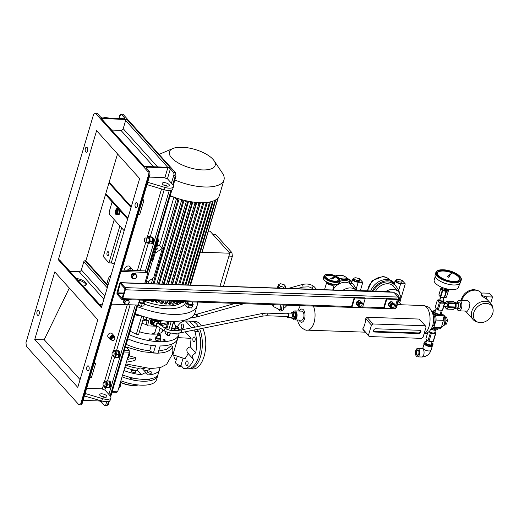 <?xml version="1.0" encoding="UTF-8"?>
<svg xmlns="http://www.w3.org/2000/svg" width="519" height="519" viewBox="0 0 519 519"><rect width="100%" height="100%" fill="white"/><g stroke="black" fill="none" stroke-linecap="round" stroke-linejoin="round"><path stroke-width="0.78" d="M441.721 314.683L441.481 315.487L438.523 315.617L435.545 314.741L433.307 313.249L433.858 310.505L433.547 312.451L437.478 314.54L441.721 314.683L442.026 312.743L440.897 311.88M440.891 311.913A4.029 1.609 -163.5 0 1 441.384 312.36A4.029 1.609 -163.5 0 1 439.612 314.157A4.029 1.609 -163.5 0 1 434.403 312.12A4.029 1.609 -163.5 0 1 435.558 310.336M435.571 310.31L433.858 310.505M437.245 315.338L437.478 314.54M433.307 313.249L433.547 312.451M438.477 315.61A4.029 1.609 -163.5 0 1 438.412 315.604A4.029 1.609 -163.5 0 1 435.623 314.78A4.029 1.609 -163.5 0 1 435.577 314.754M433.417 328.696L434.799 329.429L436.654 328.806M438.042 328.851L437.828 329.578L434.559 330.233L431.081 329.234M434.799 329.429L434.559 330.233M431.257 329.318A4.029 1.609 16.5 0 0 431.308 329.344A4.029 1.609 16.5 0 0 434.098 330.175A4.029 1.609 16.5 0 0 434.221 330.188M433.235 343.948L431.802 346.413L433.235 343.948L431.782 342.657A4.029 1.609 -163.5 0 1 431.549 344.856A4.029 1.609 -163.5 0 1 426.047 343.52A4.029 1.609 -163.5 0 1 426.008 341.158A4.029 1.609 -163.5 0 1 426.449 341.1M426.456 341.061L425.308 341.113L424.114 342.78L427.481 345.025L432.042 345.609M431.802 346.413L427.241 345.829L427.481 345.025M427.241 345.829L423.88 343.584L424.114 342.78M429.336 346.374A4.029 1.609 -163.5 0 1 429.304 346.374A4.029 1.609 -163.5 0 1 426.508 345.544A4.029 1.609 -163.5 0 1 426.443 345.511M416.867 355.028A2.731 1.369 92 0 1 416.413 351.324A2.731 1.369 92 0 1 418.295 350.221A2.731 1.369 92 0 1 418.444 350.422A2.731 1.369 92 0 1 418.295 354.886A2.731 1.369 92 0 1 416.867 355.028M418.522 350.539A2.472 1.233 -88 0 0 418.457 350.461A2.472 1.233 -88 0 0 417.899 350.169A2.472 1.233 -88 0 0 416.634 352.012A2.472 1.233 -88 0 0 417.172 354.808A2.472 1.233 -88 0 0 417.724 355.1A2.472 1.233 -88 0 0 418.372 354.775M424.497 344.194A4.243 1.693 16.5 0 0 430.141 346.536A4.243 1.693 16.5 0 0 431.354 346.445M418.69 348.898A4.243 2.121 92 0 1 419.605 353.705A4.243 2.121 92 0 1 417.438 356.864A4.243 2.121 92 0 1 416.478 356.358A4.243 2.121 92 0 1 415.563 351.551A4.243 2.121 92 0 1 417.73 348.385A4.243 2.121 92 0 1 418.69 348.898M432.093 346.134A4.243 1.693 16.5 0 0 432.392 345.745L431.088 350.156A4.243 1.693 16.5 0 1 428.83 350.967A4.243 1.693 16.5 0 1 423.348 348.826A4.243 1.693 16.5 0 1 422.953 347.743L424.114 343.825M443.401 325.698A5.171 2.582 -88 0 0 445.815 321.605A5.171 2.582 -88 0 0 444.66 316.006A5.171 2.582 -88 0 0 443.758 315.422M445.321 317.083L446.6 317.128A4.055 2.024 -88 0 0 446.541 317.057A4.055 2.024 -88 0 0 446.483 316.999L445.263 316.953M445.899 320.593L447.514 320.651A4.055 2.024 -88 0 0 447.514 320.379L445.899 320.32M446.6 317.128L447.514 320.379M447.514 320.651L446.515 324.005L445.166 323.96M445.101 324.103L446.398 324.148A4.055 2.024 -88 0 0 446.515 324.005M446.398 324.148L444.491 324.252M385.831 291.47A11.931 9.173 -41.9 0 1 392.948 289.407A11.931 9.173 -41.9 0 1 398.715 291.925L392.02 284.931A1.323 0.824 121.5 0 1 392.267 283.27L392.643 281.992L394.343 283.452L394.109 284.25C395.472 285.372 396.996 287.422 398.689 290.393A13.254 10.192 -41.9 0 1 399.442 292.872M400.564 282.031A2.913 1.161 16.5 0 0 402.108 281.473A2.913 1.161 16.5 0 0 400.94 280.065A2.913 1.161 16.5 0 0 398.067 279.261A2.913 1.161 16.5 0 0 396.522 279.819A2.913 1.161 16.5 0 0 397.69 281.233A2.913 1.161 16.5 0 0 400.564 282.031M396.522 279.819L396.172 280.987A2.913 1.161 16.5 0 0 397.346 282.401A2.913 1.161 16.5 0 0 400.214 283.199A2.913 1.161 16.5 0 0 401.764 282.641L402.108 281.473M370.741 290.951A14.577 11.21 -41.9 0 1 386.843 279.52A14.577 11.21 -41.9 0 1 393.889 282.596L394.421 283.179M372.376 291.01A14.577 11.21 -41.9 0 1 387.972 280.779A14.577 11.21 -41.9 0 1 392.643 281.992M396.484 279.949A3.977 1.583 16.5 0 0 395.16 280.682A3.977 1.583 16.5 0 0 396.756 282.608A3.977 1.583 16.5 0 0 400.668 283.705L405.261 283.861L401.862 280.085L400.915 280.052M405.261 283.861L400.83 298.808M398.034 291.172A1.323 0.824 154.3 0 1 398.689 290.393L400.668 283.705M375.6 291.12A11.931 9.173 138.1 0 1 387.849 283.737A11.931 9.173 138.1 0 1 392.02 284.931A1.323 1.304 -179.9 0 0 394.109 284.25A1.323 0.525 -163.5 0 0 393.979 283.938A1.323 0.525 -163.5 0 0 392.267 283.27A13.254 10.192 -41.9 0 0 387.628 281.947A13.254 10.192 -41.9 0 0 373.544 291.049M342.858 290.342A11.931 9.173 -41.9 0 1 350.487 287.941A11.931 9.173 -41.9 0 1 356.248 290.452L349.559 283.465A1.323 0.824 121.5 0 1 349.806 281.798L350.182 280.519L351.882 281.986L351.648 282.777C353.011 283.899 354.535 285.95 356.229 288.927A13.254 10.192 -41.9 0 1 356.793 290.465M358.104 280.565A2.913 1.161 16.5 0 0 359.654 280.007A2.913 1.161 16.5 0 0 358.48 278.593A2.913 1.161 16.5 0 0 355.612 277.795A2.913 1.161 16.5 0 0 354.062 278.353A2.913 1.161 16.5 0 0 355.23 279.76A2.913 1.161 16.5 0 0 358.104 280.565M354.062 278.353L353.711 279.514A2.913 1.161 16.5 0 0 354.886 280.928A2.913 1.161 16.5 0 0 357.753 281.733A2.913 1.161 16.5 0 0 359.304 281.175L359.654 280.007M339.51 278.774A14.577 11.21 -41.9 0 1 344.382 278.048A14.577 11.21 -41.9 0 1 351.428 281.123L351.96 281.713M340.081 280.228A14.577 11.21 -41.9 0 1 345.518 279.313A14.577 11.21 -41.9 0 1 350.182 280.519M354.023 278.482A3.977 1.583 16.5 0 0 352.699 279.216L351.882 281.986M352.699 279.216A3.977 1.583 16.5 0 0 354.295 281.142A3.977 1.583 16.5 0 0 358.207 282.232L362.8 282.394L359.401 278.612L358.454 278.58M362.8 282.394L360.368 290.595M355.573 289.699A1.323 0.824 154.3 0 1 356.229 288.927L358.207 282.232M332.951 289.998A11.931 9.173 138.1 0 1 345.388 282.271A11.931 9.173 138.1 0 1 349.559 283.465A1.323 1.304 -179.9 0 0 351.648 282.777A1.323 0.525 -163.5 0 0 351.519 282.472A1.323 0.525 -163.5 0 0 349.806 281.798A13.254 10.192 -41.9 0 0 345.167 280.474A13.254 10.192 -41.9 0 0 339.822 281.467M330.765 278.476L331.615 278.924L332.796 278.586L335.203 277.081L331.271 278.132L330.733 278.593L331.583 279.04L332.77 278.638M332.517 275.368A6.63 2.64 16.5 0 0 325.783 276.127A6.63 2.64 16.5 0 0 331.764 280.649A6.63 2.64 16.5 0 0 338.492 279.89A6.63 2.64 16.5 0 0 332.517 275.368M338.401 280.117A6.63 2.64 16.5 0 0 332.381 275.836A6.63 2.64 16.5 0 0 325.744 276.368M330.973 283.666A8.349 3.328 16.5 0 0 339.458 282.712L340.01 280.844A8.349 3.328 -163.5 0 1 331.524 281.798A8.349 3.328 -163.5 0 1 323.992 276.102L323.441 277.97A8.349 3.328 16.5 0 0 330.973 283.666M330.538 283.543L330.532 283.582A3.581 1.427 16.5 0 0 330.694 283.627A3.581 1.427 16.5 0 0 330.856 283.672L330.869 283.634M332.763 278.431L335.203 277.081M492.544 297.004L489.145 293.229L483.41 293.027A3.977 1.583 16.5 0 0 481.295 293.786A3.977 1.583 16.5 0 0 481.664 294.798A3.977 1.583 16.5 0 0 486.809 296.81L492.544 297.004L490.656 303.381M481.295 293.786L480.977 294.863L481.373 295.798L486.206 298.834A11.931 9.173 -41.9 0 1 487.704 300.099L490.987 303.751A11.931 9.173 -41.9 0 1 492.778 307.546L493.05 309.142A10.964 8.434 138.1 0 0 483.948 303.505A10.964 8.434 138.1 0 0 473.756 312.659A10.964 8.434 138.1 0 0 478.388 322.318A10.964 8.434 138.1 0 0 492.745 313.314A10.964 8.434 138.1 0 0 493.05 309.142M461.235 300.326A10.964 8.434 -41.9 0 1 461.527 299.048A10.964 8.434 -41.9 0 1 475.878 290.037L477.441 290.478A11.931 9.173 138.1 0 0 461.826 300.28A11.931 9.173 138.1 0 0 461.806 300.345M481.645 293.358L481.022 292.664A11.931 9.173 138.1 0 0 477.441 290.478M478.388 322.318L476.831 321.884A11.931 9.173 -41.9 0 1 473.244 319.698A11.931 9.173 -41.9 0 1 471.79 311.368A11.931 9.173 -41.9 0 1 480.438 302.116A11.931 9.173 -41.9 0 1 490.987 303.751M454.884 302.772A2.653 1.323 92 0 1 455.773 306.664A2.653 1.323 92 0 1 454.676 308.046M457.518 302.713L459.328 302.778A2.783 1.388 92 0 1 460.424 306.885A2.783 1.388 92 0 1 459.133 308.344L457.369 308.28M457.2 302.363A5.3 2.647 92 0 1 459.419 300.261A5.3 2.647 92 0 1 461.495 308.078A5.3 2.647 92 0 1 459.049 310.862A5.3 2.647 92 0 1 457.018 308.701M459.419 300.261L467.827 300.553L469.935 303.193L469.072 308.344L467.463 311.147L459.049 310.862M454.346 308.481L456.895 308.844L458.374 307.079L458.413 303.719L456.98 302.116L454.508 302.246M454.605 308.766L456.078 307.001L456.123 303.634L454.683 302.039M456.123 303.634L458.413 303.719M456.078 307.001L458.374 307.079M447.599 276.672L448.468 277.016L449.292 276.569L449.084 276.257L451.4 273.422L447.761 276.114L447.527 276.906L448.397 277.25L449.195 276.666M443.68 270.334A11.665 4.652 16.5 0 0 437.478 272.566A11.665 4.652 16.5 0 0 442.169 278.216A11.665 4.652 16.5 0 0 453.645 281.421A11.665 4.652 16.5 0 0 459.847 279.19A11.665 4.652 16.5 0 0 455.163 273.539A11.665 4.652 16.5 0 0 443.68 270.334M459.711 279.527A11.665 4.652 16.5 0 0 443.473 271.035A11.665 4.652 16.5 0 0 437.413 272.923M441.941 287.377A3.179 1.272 16.5 0 0 443.284 288.895A3.179 1.272 16.5 0 0 446.366 289.745A3.179 1.272 16.5 0 0 448.04 289.18M435.214 276.478L434.189 279.955A12.722 5.073 16.5 0 0 439.301 286.118A12.722 5.073 16.5 0 0 451.822 289.615A12.722 5.073 16.5 0 0 458.588 287.182L459.613 283.705M453.496 284.976A13.254 5.287 16.5 0 0 460.541 282.44L461.235 280.111A13.254 5.287 -163.5 0 1 454.19 282.641A13.254 5.287 -163.5 0 1 441.144 279.001A13.254 5.287 -163.5 0 1 435.817 272.579L435.13 274.908A13.254 5.287 16.5 0 0 440.456 281.33A13.254 5.287 16.5 0 0 453.496 284.976M449.162 276.316L451.4 273.422M447.028 288.973L443.077 287.818M273.779 304.718A3.977 0.928 64.8 0 1 272.786 305.386A3.977 0.928 64.8 0 1 272.228 304.666L274.064 306.898L279.923 309.83A10.335 2.407 64.8 0 0 280.228 304.938M280.61 304.958A11.665 2.718 64.8 0 1 280.889 310.991A11.665 2.718 64.8 0 1 278.346 309.493A11.665 2.718 64.8 0 1 278.301 309.441M279.079 288.129A2.913 1.161 -163.5 0 1 278.885 287.941A2.913 1.161 -163.5 0 1 278.612 287.195L278.735 286.78M278.158 288.097A3.977 1.583 -163.5 0 1 277.963 287.909A3.977 1.583 -163.5 0 1 277.594 286.897A3.977 1.583 -163.5 0 1 278.301 286.3M285.703 286.43L283.737 287.208L280.195 286.241L278.625 284.496L280.597 283.718L284.14 284.684L285.703 286.43L285.223 288.064L284.568 288.324M280.896 288.194L279.715 287.87L278.145 286.125L278.625 284.496M283.017 305.036A11.665 2.718 64.8 0 1 282.985 310.005L280.889 310.991M279.715 287.87L280.195 286.241M283.737 287.208L283.419 288.279M152.009 324.401A3.049 2.517 -55.9 0 1 151.23 324.077A3.049 2.517 -55.9 0 1 150.432 323.071A3.049 2.517 -55.9 0 1 152.262 318.919M151.139 324.012A3.049 2.517 -55.9 0 1 151.042 323.953A3.049 2.517 -55.9 0 1 150.244 322.948A3.049 2.517 -55.9 0 1 150.062 322.156M293.28 312.14A3.445 1.719 92 0 1 293.443 312.042A3.445 1.719 92 0 1 293.903 311.932L294.591 311.958A3.445 1.719 92 0 1 296.18 314.735A3.445 1.719 92 0 1 295.071 318.562A3.445 1.719 92 0 1 294.357 318.841L294.701 318.854A3.445 1.719 92 0 1 294.526 318.835M294.766 311.977A3.445 1.719 92 0 1 294.941 311.964A3.445 1.719 92 0 1 296.524 314.748A3.445 1.719 92 0 1 295.415 318.575A3.445 1.719 92 0 1 294.701 318.854M177.667 364.546A2.387 0.954 16.5 0 0 180.638 365.428M179.373 365.279L179.068 366.31L178.289 366.064A1.46 0.584 16.5 0 0 178.289 366.064A1.46 0.584 16.5 0 0 179.295 366.362A1.46 0.584 16.5 0 0 179.34 366.369M180.768 365.441L180.521 366.271A1.791 0.714 16.5 0 0 180.586 366.226L180.82 365.447M180.521 366.271L179.23 366.349L179.535 365.318M178.244 366.038L177.628 365.681L177.913 364.708M177.816 364.643L177.53 365.597A1.791 0.714 16.5 0 0 177.576 365.636A1.791 0.714 16.5 0 0 177.628 365.681M177.53 365.597L177.504 364.468M129.581 377.222A2.387 0.954 16.5 0 0 129.815 377.793A2.387 0.954 16.5 0 0 132.267 378.928A2.387 0.954 16.5 0 0 134.168 378.539A2.387 0.954 16.5 0 0 134.155 378.28M120.427 382.315A12.988 5.177 16.5 0 0 132.462 385.487A12.988 5.177 16.5 0 0 133.999 385.481L135.109 385.429A14.577 5.813 16.5 0 0 138.19 384.955M120.473 382.166A14.577 5.813 16.5 0 0 133.383 385.435A14.577 5.813 16.5 0 0 135.109 385.429M120.875 380.797A28.5 11.366 16.5 0 0 141.369 385.169A28.5 11.366 16.5 0 0 156.517 379.713L157.692 375.756A28.5 11.366 16.5 0 0 157.867 374.789M122.049 376.833A28.5 11.366 16.5 0 0 142.543 381.206A28.5 11.366 16.5 0 0 157.692 375.756M147.273 379.279A2.387 0.954 16.5 0 0 149.978 379.091A2.387 0.954 16.5 0 0 149.991 378.961M200.451 341.379A2.387 1.194 -88 0 0 200.769 340.659A2.387 1.194 -88 0 0 200.042 337.181M188.663 368.756A23.855 11.918 -88 0 0 189.578 368.853L193.023 368.977A23.855 11.918 -88 0 0 204.577 354.458A23.855 11.918 -88 0 0 202.721 328.28M201.366 325.854A23.855 11.918 -88 0 0 200.062 324.154A23.855 11.918 -88 0 0 194.67 321.287L191.232 321.17A23.855 11.918 -88 0 0 189.623 321.332M189.578 368.853A23.855 11.918 -88 0 0 201.015 354.808A23.855 11.918 -88 0 0 199.614 328.91M198.375 326.457A23.855 11.918 -88 0 0 196.617 324.038A23.855 11.918 -88 0 0 191.232 321.17M266.63 313.113L287.636 313.839A1.323 0.662 92 0 1 287.935 313.995A1.323 0.662 92 0 1 288.22 315.5A1.323 0.662 92 0 1 287.545 316.486L266.539 315.76A1.323 0.662 -88 0 0 267.168 314.981A1.323 0.662 -88 0 0 267.097 313.547A1.323 0.662 -88 0 0 266.928 313.268A1.323 0.662 -88 0 0 266.63 313.113L262.251 313.502L180.897 330.006C174.287 331.077 169.33 330.681 166.035 328.812L158.619 323.798A1.323 1.096 -55.9 0 0 157.134 325.99L164.542 331.012A1.323 1.096 -55.9 0 1 166.035 328.812M158.269 326.762A2.121 1.752 -55.9 0 1 156.686 326.652A2.121 1.752 -55.9 0 1 156.05 324.784A2.121 1.752 -55.9 0 1 157.465 323.045A2.121 1.752 -55.9 0 1 159.067 323.142A2.121 1.752 -55.9 0 1 159.755 324.563M156.686 326.652L154.591 325.231A2.121 1.752 -55.9 0 1 153.948 323.363A2.121 1.752 -55.9 0 1 155.363 321.618A2.121 1.752 -55.9 0 1 156.965 321.722L159.067 323.142M156.07 325.874L153.767 325.549A2.861 2.368 -55.9 0 1 153.669 325.458L153.137 323.078A2.861 2.368 -55.9 0 1 153.183 322.928L154.947 320.865A2.861 2.368 -55.9 0 1 155.019 320.839A2.861 2.368 -55.9 0 1 155.084 320.807L157.387 321.131A2.861 2.368 -55.9 0 1 157.484 321.222L157.795 322.28M154.947 320.865L153.864 320.132A2.861 2.368 -55.9 0 1 153.935 320.106A2.861 2.368 -55.9 0 1 154 320.074L155.084 320.807M157.387 321.131L156.303 320.398L154 320.074M153.767 325.549L152.683 324.816A2.861 2.368 -55.9 0 1 152.586 324.725L153.669 325.458M153.137 323.078L152.054 322.344L152.586 324.725M152.054 322.344A2.861 2.368 -55.9 0 1 152.099 322.195L153.183 322.928M153.864 320.132L152.099 322.195M152.275 323.661L152.119 323.558A2.121 1.752 -55.9 0 1 151.483 321.689A2.121 1.752 -55.9 0 1 152.891 319.951A2.121 1.752 -55.9 0 1 154.493 320.048L154.604 320.119M152.528 324.544A2.913 2.413 -55.9 0 1 151.671 324.219A2.913 2.413 -55.9 0 1 150.795 321.65A2.913 2.413 -55.9 0 1 152.735 319.25A2.913 2.413 -55.9 0 1 153.131 319.12M155.142 319.542A2.913 2.413 -55.9 0 1 155.674 320.268M151.671 324.219L151.301 323.966A2.913 2.413 -55.9 0 1 150.426 321.397A2.913 2.413 -55.9 0 1 152.365 319.003A2.913 2.413 -55.9 0 1 152.456 318.964M151.029 324.103A3.179 2.627 124.1 0 0 152.112 324.44M151.983 318.854A3.179 2.627 124.1 0 0 150.108 321.488A3.179 2.627 124.1 0 0 151.094 324.141A3.179 2.627 124.1 0 0 152.294 324.524A3.179 2.627 124.1 0 0 152.424 324.531M155.512 319.97A3.179 2.627 124.1 0 0 155.317 319.581M157.335 321.092A5.034 4.165 124.1 0 0 157.361 319.964M149.913 318.355A5.034 4.165 124.1 0 0 148.564 321.105L147.643 325.887L146.124 324.193L147.02 321.164A13.786 5.495 -163.5 0 1 142.9 320.022M155.979 326.172L147.643 325.887M146.858 317.537L145.716 319.71L147.02 321.164M158.795 320.217L158.152 322.396A13.786 5.495 -163.5 0 1 158.12 322.5M146.397 324.498A13.786 5.495 -163.5 0 1 141.934 323.285M158.483 320.165A13.786 5.495 -163.5 0 1 157.354 320.93M145.716 319.71A11.003 4.386 -163.5 0 1 143.218 318.951M158.555 321.034L161.344 321.131L161.409 320.612M398.19 301.798A5.3 4.081 -41.9 0 1 399.448 302.655L401.349 304.776M348.262 290.523L348.366 290.173L348.697 290.543M390.009 291.97L389.678 291.607L348.366 290.173M432.891 314.053A6.364 3.179 92 0 1 433.495 314.559A6.364 3.179 92 0 1 434.974 320.93A6.364 3.179 92 0 1 432.47 326.315M363.203 329.844L362.69 328.962A14.311 7.149 -88 0 0 365.726 318.705L366.933 317.258L419.261 319.068L425.288 325.776L372.96 323.966L371.468 325.095L368.432 335.345L369.23 336.552L363.203 329.844M294.662 319.918L301.545 320.152A4.509 2.251 -88 0 0 303.855 316.791A4.509 2.251 -88 0 0 302.875 311.685A4.509 2.251 -88 0 0 301.863 311.147L294.974 310.907A4.509 2.251 92 0 1 295.992 311.452A4.509 2.251 92 0 1 296.965 316.551A4.509 2.251 92 0 1 294.662 319.918A4.509 2.251 92 0 1 293.644 319.373A4.509 2.251 92 0 1 293.17 318.653M293.397 312.062A4.509 2.251 92 0 1 294.974 310.907M334.392 284.276A3.977 1.583 -163.5 0 1 334.366 284.496A3.977 1.583 -163.5 0 1 332.251 285.262A3.977 1.583 -163.5 0 1 328.339 284.165A3.977 1.583 -163.5 0 1 326.736 282.239A3.977 1.583 -163.5 0 1 326.84 282.038M433.78 313.632L435.525 315.578A8.486 4.236 92 0 1 436.077 320.074L433.942 327.294A8.486 4.236 92 0 1 431.659 328.631L431.516 328.475M432.035 311.692L433.313 313.119M435.525 315.578L442.869 315.831A8.486 4.236 92 0 1 443.427 320.327L436.077 320.074M433.534 311.724L432.022 311.672M443.427 320.327L441.286 327.547A8.486 4.236 92 0 1 439.003 328.884L431.659 328.631M441.74 314.579L442.869 315.831M441.831 314.131L441.929 314.138A6.364 3.179 92 0 1 443.362 314.903A6.364 3.179 92 0 1 444.744 322.104A6.364 3.179 92 0 1 441.487 326.853M433.942 327.294L441.286 327.547M443.777 301.714L444.809 302.862L442.739 309.856A3.977 1.583 -163.5 0 1 442.389 310.213L444.459 303.219L440.326 303.077L438.257 310.07L442.389 310.213M438.257 310.07A3.977 1.583 -163.5 0 1 437.232 309.668L439.301 302.674L437.264 300.404L435.188 307.397L437.232 309.668M437.264 300.404A3.977 1.583 -163.5 0 1 437.608 300.047L438.73 300.086M440.326 303.077A3.977 1.583 -163.5 0 1 439.301 302.674M444.809 302.862A3.977 1.583 -163.5 0 1 444.459 303.219M443.213 299.878A2.653 1.057 -163.5 0 1 443.745 300.313A2.653 1.057 -163.5 0 1 443.992 300.988L443.576 302.389A2.653 1.057 -163.5 0 1 441.468 302.817A2.653 1.057 -163.5 0 1 438.737 301.552A2.653 1.057 -163.5 0 1 438.49 300.884L438.905 299.482A2.653 1.057 -163.5 0 1 440.164 298.97M443.992 300.988A2.653 1.057 -163.5 0 1 441.883 301.422A2.653 1.057 -163.5 0 1 439.152 300.157A2.653 1.057 -163.5 0 1 438.905 299.482M440.754 296.991L439.924 299.781A1.589 0.636 16.5 0 0 440.073 300.19A1.589 0.636 16.5 0 0 441.708 300.949A1.589 0.636 16.5 0 0 442.973 300.689L443.803 297.893M444.673 297.9A3.445 1.375 -163.5 0 1 444.504 297.906A3.445 1.375 -163.5 0 1 440.157 296.621A3.445 1.375 -163.5 0 1 440.067 296.557M446.522 297.102A3.977 1.583 -163.5 0 1 446.515 297.134A3.977 1.583 -163.5 0 1 446.502 297.166L448.416 290.711L446.561 291.444L444.504 297.906M446.561 291.444A3.977 1.583 -163.5 0 1 446.061 291.425L442.72 290.51L440.806 296.965L444.147 297.88A3.977 1.583 -163.5 0 0 444.647 297.9L446.502 297.166M440.806 296.965A3.977 1.583 -163.5 0 1 440.346 296.719L442.259 290.264L440.774 288.616A3.977 1.583 -163.5 0 1 440.8 288.421A3.977 1.583 -163.5 0 1 440.813 288.389L441.993 287.753M439.548 296.096L438.866 295.071A3.977 1.583 -163.5 0 1 438.892 294.876A3.977 1.583 -163.5 0 1 438.899 294.844L440.793 288.454M444.147 297.88L446.061 291.425M447.767 289.485A3.445 1.375 -163.5 0 1 446.074 290.912A3.445 1.375 -163.5 0 1 441.708 289.174A3.445 1.375 -163.5 0 1 442.006 287.779M442.72 290.51A3.977 1.583 -163.5 0 1 442.259 290.264M447.774 289.453L448.455 290.478A3.977 1.583 -163.5 0 1 448.429 290.679A3.977 1.583 -163.5 0 1 448.416 290.711M447.372 289.647A2.861 1.142 -163.5 0 1 447.021 290.484A2.861 1.142 -163.5 0 1 444.543 290.419A2.861 1.142 -163.5 0 1 442.22 289.193A2.861 1.142 -163.5 0 1 442.084 289.025A2.861 1.142 -163.5 0 1 442.246 288.129L442.032 288.94M440.774 288.616L438.866 295.071M425.288 325.776L426.093 326.983L423.056 337.24L421.564 338.362L369.23 336.552M366.933 317.258L372.96 323.966M362.69 328.962L368.432 335.345M371.468 325.095L365.726 318.705M419.78 330.298L375.711 328.774A1.855 1.427 138.1 0 0 373.875 329.812A1.855 1.427 138.1 0 0 373.849 331.641A1.855 1.427 138.1 0 0 374.744 332.037L418.814 333.561A1.855 1.427 138.1 0 0 420.649 332.517A1.855 1.427 138.1 0 0 420.675 330.687A1.855 1.427 138.1 0 0 419.78 330.298M373.628 331.271A1.855 1.427 138.1 0 0 374.18 331.407L418.243 332.932A1.855 1.427 138.1 0 0 419.923 332.108A1.855 1.427 138.1 0 0 420.332 330.428M158.451 321.378L160.676 321.456L160.371 324.985M160.352 321.099L160.676 321.456M160.112 328.008L158.503 333.672M175.5 321.41L174.313 321.443M156.628 326.607L155.136 331.641A13.52 5.391 -163.5 0 1 151.01 334.08M117.333 294.487A1.589 0.791 92 0 1 117.067 292.333L119.688 283.471A1.589 0.791 92 0 1 120.421 282.641A1.589 0.791 92 0 1 120.784 282.829L125.085 287.617A1.589 0.791 92 0 1 125.351 289.777L122.731 298.633A1.589 0.791 92 0 1 121.991 299.463A1.589 0.791 92 0 1 121.634 299.275L117.333 294.487M120.421 282.641L393.545 292.093A1.589 0.791 92 0 1 393.908 292.281L398.209 297.069A1.589 0.791 92 0 1 398.475 299.229L395.848 308.085A1.589 0.791 92 0 1 395.115 308.915L121.991 299.463M351.486 306.781L354.243 297.458L364.805 297.828L365.259 298.328L362.496 307.65L351.94 307.287L351.486 306.781M351.94 307.287L354.698 297.964L354.243 297.458M354.698 297.964L365.259 298.328M360.621 301.273A2.543 1.959 138.1 0 0 360.491 301.111A2.543 1.959 138.1 0 0 358.966 300.579A2.543 1.959 138.1 0 0 356.397 302.72L356.676 303.239M356.559 303.102L356.313 303.128A2.543 1.959 138.1 0 0 356.456 304.134M356.313 303.128L356.579 303.647M360.822 301.481A2.543 1.959 138.1 0 0 360.776 301.422A2.543 1.959 138.1 0 0 360.322 301.078M124.897 289.271L122.03 298.406L117.605 293.553L120.142 283.977L120.505 283.763L124.813 288.551L124.897 289.271M398.527 297.789L398.916 297.802L399.053 298.879L398.553 298.866M395.958 307.722L396.425 307.735L395.861 308.059M398.916 297.802L394.563 293.014M399.053 298.879L396.425 307.735M171.056 190.265L146.903 271.794L147.999 272.443L120.914 271.508L111.248 304.14L138.333 305.075L139.812 300.079M144.73 283.484L147.999 272.443M107.55 404.658L108.309 404.684L106.486 405.754L104.695 405.689L107.55 404.658L108.503 401.44M175.967 176.259L175.214 176.233L173.982 174.579L173.735 172.606L175.526 172.665L175.967 176.259L173.255 185.426M171.925 189.915L147.604 272.008M137.814 305.062L110.703 396.6M109.366 401.09L108.309 404.684M151.392 243.573A3.354 1.674 92 0 0 152.086 242.957L152.69 243.158L152.476 242.62M152.69 243.158A3.354 1.674 92 0 1 151.756 243.671L151.321 243.658M151.152 236.943A3.354 1.674 92 0 1 151.256 236.943L151.989 236.969A3.354 1.674 92 0 1 153.215 238.169A3.354 1.674 92 0 1 152.936 242.795L152.242 242.36M110.255 385.643A2.517 1.259 92 0 1 110.145 385.941L109.353 385.494M109.159 387.323A3.354 1.674 92 0 0 109.859 386.058L110.502 386.344L110.145 385.941M110.502 386.344A3.354 1.674 92 0 1 109.087 387.719L108.354 387.693A3.354 1.674 92 0 1 107.887 387.537M108.192 381.069A3.354 1.674 92 0 1 108.581 380.991L109.321 381.017A3.354 1.674 92 0 1 110.073 381.42A3.354 1.674 92 0 1 110.67 385.831L109.885 385.39M117.923 357.195A3.354 1.674 92 0 0 118.637 356.268L119.26 356.514L118.942 355.982M119.26 356.514A3.354 1.674 92 0 1 118.06 357.416L117.781 357.409M117.21 350.747A3.354 1.674 92 0 1 117.56 350.688L118.293 350.714A3.354 1.674 92 0 1 119.305 351.473A3.354 1.674 92 0 1 119.467 356.073L118.728 355.619M83.079 400.402L98.759 400.947A1.985 0.791 -163.5 0 1 101.328 401.946L104.695 405.689M173.735 172.606L170.375 168.863A1.985 0.791 16.5 0 0 167.799 167.858L147.286 167.144A1.985 0.791 16.5 0 0 146.228 167.527A1.985 0.791 16.5 0 0 146.41 168.033L149.777 171.776L149.959 174.624L149.187 175.331L148.428 175.305L80.763 403.73L81.522 403.756L81.736 404.275L80.73 404.865L78.94 404.801L26.391 346.335L25.95 342.741L93.615 114.316L95.438 113.246L147.986 171.711L149.777 171.776M117.56 350.688A3.354 1.674 92 0 1 118.384 351.175M118.436 351.233A3.354 1.674 92 0 1 118.572 351.447A3.354 1.674 92 0 1 118.825 355.794M108.99 387.472A3.354 1.674 92 0 1 108.354 387.693M108.581 380.991A3.354 1.674 92 0 1 108.971 381.095M109.269 381.316A3.354 1.674 92 0 1 109.34 381.394A3.354 1.674 92 0 1 110.002 385.526M151.256 236.943A3.354 1.674 92 0 1 152.476 238.143A3.354 1.674 92 0 1 152.314 242.555M175.526 172.665L122.977 114.199L121.187 114.135L124.554 117.878A1.985 0.791 -163.5 0 1 124.735 118.384A1.985 0.791 -163.5 0 1 123.678 118.767L103.158 118.053A1.985 0.791 -163.5 0 1 100.589 117.054L97.228 113.311L95.438 113.246M121.187 114.135L120.187 114.725L120.395 115.244M149.225 177.102L164.166 177.621L167.598 178.958L172.691 184.628A7.954 3.172 -163.5 0 1 173.43 186.652A7.954 3.172 -163.5 0 1 169.207 188.17A7.954 3.172 -163.5 0 1 165.061 187.476L147.688 182.292M86.673 388.283L101.614 388.796L105.039 390.139L110.138 395.809A7.954 3.172 -163.5 0 1 110.878 397.826A7.954 3.172 -163.5 0 1 106.648 399.351A7.954 3.172 -163.5 0 1 102.509 398.657L85.135 393.473M114.543 337.376A2.653 2.037 138.1 0 0 114.135 335.903L112.098 333.633A2.653 2.037 138.1 0 0 109.756 333.269A2.653 2.037 138.1 0 0 107.829 335.326A2.653 2.037 138.1 0 0 108.153 337.175L110.197 339.445A2.653 2.037 138.1 0 0 111.617 340.003M132.76 270.451A3.315 2.55 138.1 0 0 132.241 269.199L129.971 266.682A3.315 2.55 138.1 0 0 127.045 266.228A3.315 2.55 138.1 0 0 124.638 268.797A3.315 2.55 138.1 0 0 124.566 270.172M114.135 335.903A2.653 2.037 138.1 0 0 111.793 335.54A2.653 2.037 138.1 0 0 109.872 337.59A2.653 2.037 138.1 0 0 110.197 339.445M132.241 269.199A3.315 2.55 138.1 0 0 127.415 270.269M173.43 186.652L172.743 188.981A7.954 3.172 -163.5 0 1 168.513 190.505A7.954 3.172 -163.5 0 1 164.374 189.811L147 184.628M163.433 184.959A3.711 1.479 -163.5 0 1 163.53 184.959A3.711 1.479 -163.5 0 1 167.488 186.159M167.39 186.159A3.711 1.479 -163.5 0 1 163.738 185.134A3.711 1.479 -163.5 0 1 162.246 183.337A3.711 1.479 -163.5 0 1 164.218 182.63A3.711 1.479 -163.5 0 1 167.871 183.648A3.711 1.479 -163.5 0 1 169.363 185.445A3.711 1.479 -163.5 0 1 167.39 186.159M147.227 184.881L147.921 182.552M128.952 270.321A1.778 1.369 -41.9 0 1 130.237 269.854A1.778 1.369 -41.9 0 1 131.223 270.399M130.989 270.393L130.879 270.263A1.589 1.226 138.1 0 0 130.107 269.925A1.589 1.226 138.1 0 0 129.886 269.938A1.589 1.226 138.1 0 0 128.991 270.321M132.994 278.924L132.014 277.678A2.543 1.959 -41.9 0 1 131.813 277.49A2.543 1.959 -41.9 0 1 131.404 276.432L132.754 273.857L135.225 273.552L136.03 274.454L133.565 274.759L132.047 276.99L132.994 278.924L135.459 278.619L136.984 276.387L136.03 274.454M132.754 273.857L133.565 274.759M134.882 274.817A2.264 1.745 -41.9 0 1 136.64 276.549A2.264 1.745 -41.9 0 1 134.337 278.774A2.264 1.745 -41.9 0 1 132.579 277.042A2.264 1.745 -41.9 0 1 134.882 274.817M134.784 273.61A2.543 1.959 -41.9 0 0 134.635 273.578L134.551 273.305A2.543 1.959 -41.9 0 1 135.089 273.571M131.508 275.693A2.543 1.959 -41.9 0 1 131.56 275.531A2.543 1.959 -41.9 0 1 132.481 274.253M131.683 277.321A2.543 1.959 -41.9 0 1 131.528 277.172A2.543 1.959 -41.9 0 1 131.281 275.213A2.543 1.959 -41.9 0 1 134.162 273.241L134.187 273.682M131.236 276.089L132.047 276.99M132.014 277.678L131.404 276.432M148.194 236.58L150.653 236.664L152.346 237.929L152.567 241.549L151.094 243.904L148.635 243.813L150.108 241.465L149.887 237.845L148.194 236.58L147.098 238.033M111.475 339.841A2.121 1.628 -41.9 0 1 110.949 339.491L110.586 339.089A2.121 1.628 -41.9 0 1 110.326 337.61A2.121 1.628 -41.9 0 1 111.864 335.962A2.121 1.628 -41.9 0 1 113.745 336.254L114.102 336.656A2.121 1.628 -41.9 0 1 114.401 337.214M110.949 339.491A2.121 1.628 -41.9 0 1 110.69 338.012A2.121 1.628 -41.9 0 1 112.227 336.37A2.121 1.628 -41.9 0 1 114.102 336.656M106.706 381.017L109.159 381.102L110.041 384.229L109.087 387.459L104.793 387.479L106.629 387.375L107.582 384.144L106.706 381.017L104.864 381.121L104.416 382.081M111.085 303.959L81.522 403.756L81.736 404.275M111.248 304.14L110.683 303.511L120.35 270.879L121.952 270.931L121.563 270.496M78.94 404.801L80.763 403.73M148.428 175.305L147.986 171.711M133.195 273.805A2.543 1.959 -41.9 0 1 134.239 273.552M134.551 273.305L134.415 273.649M120.35 270.879L120.914 271.508M146.903 271.794L145.826 271.761L145.035 270.879L121.686 270.068M125.819 299.599L126.344 300.19L124.534 302.246L125.105 304.381L124.19 303.102A2.543 1.959 -41.9 0 1 123.827 301.727L124.047 300.975A2.543 1.959 -41.9 0 1 124.125 300.819A2.543 1.959 -41.9 0 1 125.215 299.658L125.28 299.58M124.086 302.96A2.543 1.959 -41.9 0 1 123.931 302.811A2.543 1.959 -41.9 0 1 123.846 300.507A2.543 1.959 -41.9 0 1 124.631 299.554M124.047 300.975L125.215 299.658M123.931 302.811L123.827 301.727M114.161 350.513L118.416 351.188L118.974 354.62L117.742 357.468L115.283 357.377L116.522 354.535L115.958 351.104L114.161 350.513L113.414 351.778M118.416 351.188L115.958 351.104M118.974 354.62L116.522 354.535M113.46 351.778A3.023 1.512 92 0 1 115.478 351.597A3.023 1.512 92 0 1 115.581 355.846A3.023 1.512 92 0 1 113.447 356.274A3.023 1.512 92 0 1 113.311 356.021M113.226 356.015L113.486 356.787L115.283 357.377M113.155 351.772L114.53 351.817A2.121 1.057 92 0 1 115.445 353.043A2.121 1.057 92 0 1 115.244 355.281A2.121 1.057 92 0 1 114.388 356.053L113.012 356.008A2.121 1.057 -88 0 0 113.869 355.23A2.121 1.057 -88 0 0 114.07 352.998A2.121 1.057 -88 0 0 113.155 351.772A2.121 1.057 -88 0 0 112.299 352.55A2.121 1.057 -88 0 0 112.098 354.782A2.121 1.057 -88 0 0 113.012 356.008M94.374 362.281L95.561 363.598L91.422 377.585L89.858 377.534M95.561 363.598L93.997 363.547M86.861 367.128A2.517 1.259 -88 0 0 87.854 370.845A2.517 1.259 -88 0 0 89.015 369.522A2.517 1.259 -88 0 0 88.029 365.811A2.517 1.259 -88 0 0 86.861 367.128M152.567 241.549L150.108 241.465M147.149 238.033A3.023 1.512 92 0 1 149.362 238.253A3.023 1.512 92 0 1 149.102 242.444A3.023 1.512 92 0 1 147.007 242.269M146.877 242.269L148.635 243.813M152.346 237.929L149.887 237.845M145.476 237.974L148.226 238.072A2.121 1.057 92 0 1 149.193 239.674A2.121 1.057 92 0 1 148.077 242.308L145.326 242.211A2.121 1.057 -88 0 0 146.442 239.577A2.121 1.057 -88 0 0 145.476 237.974A2.121 1.057 -88 0 0 144.36 240.615A2.121 1.057 -88 0 0 145.326 242.211M142.706 199.114L143.893 200.438L139.747 214.425L138.184 214.366M143.893 200.438L142.329 200.386M135.193 203.967A2.517 1.259 -88 0 0 136.179 207.678A2.517 1.259 -88 0 0 137.347 206.361A2.517 1.259 -88 0 0 136.354 202.644A2.517 1.259 -88 0 0 135.193 203.967M110.041 384.229L107.582 384.144M109.087 387.459L106.629 387.375M104.481 382.081A3.023 1.512 92 0 1 106.272 381.582A3.023 1.512 92 0 1 106.778 385.675A3.023 1.512 92 0 1 104.695 386.895A3.023 1.512 92 0 1 104.338 386.318M104.28 386.318L104.793 387.479M104.183 382.068L105.558 382.12A2.121 1.057 92 0 1 106.389 385.247A2.121 1.057 92 0 1 105.409 386.357L104.034 386.311A2.121 1.057 -88 0 0 105.013 385.202A2.121 1.057 -88 0 0 104.183 382.068A2.121 1.057 -88 0 0 103.203 383.184A2.121 1.057 -88 0 0 104.034 386.311M128.199 299.677L128.731 300.267L126.344 300.19M127.603 300.443A2.264 1.745 -41.9 0 1 128.978 302.506A2.264 1.745 -41.9 0 1 126.422 304.426A2.264 1.745 -41.9 0 1 125.053 302.369A2.264 1.745 -41.9 0 1 127.603 300.443M125.105 304.381L127.486 304.465L129.302 302.408L128.731 300.267M123.723 301.344L124.534 302.246M148.531 370.981A2.387 0.954 16.5 0 0 147.266 371.442A2.387 0.954 16.5 0 0 148.22 372.597A2.387 0.954 16.5 0 0 150.568 373.252A2.387 0.954 16.5 0 0 151.84 372.798A2.387 0.954 16.5 0 0 150.88 371.636A2.387 0.954 16.5 0 0 148.531 370.981M132.721 370.436A2.387 0.954 16.5 0 0 131.456 370.89A2.387 0.954 16.5 0 0 132.41 372.052A2.387 0.954 16.5 0 0 134.758 372.707A2.387 0.954 16.5 0 0 136.03 372.246A2.387 0.954 16.5 0 0 135.07 371.091A2.387 0.954 16.5 0 0 132.721 370.436M159.729 367.757A28.5 11.366 -163.5 0 1 159.554 369.463L158.243 373.888A28.5 11.366 -163.5 0 1 122.601 374.971M159.554 369.463A28.5 11.366 -163.5 0 1 147.318 374.913L146.78 373.55L145.028 372.817L141.311 374.705A28.5 11.366 -163.5 0 1 123.911 370.54M125.585 364.896A18.288 7.292 16.5 0 0 138.833 368.321L140.668 367.965L142.141 368.438A18.288 7.292 16.5 0 0 145.067 368.166M138.833 368.321C137.593 368.99 137.217 369.781 137.71 370.696A20.144 8.032 -163.5 0 1 124.884 367.264M141.311 374.705L137.71 370.696M146.78 373.55L142.141 368.438M172.191 354.483L185.011 358.785L188.462 353.277M125.87 363.942L150.549 368.542L160.403 367.595L166.586 364.396L172.087 354.853L172.859 351.227L172.678 346.089L170.933 345.952L171.432 344.253M174.897 324.628A37.115 14.798 -163.5 0 1 175.409 325.186A37.115 14.798 -163.5 0 1 176.947 327.106M178.367 329.591A37.115 14.798 -163.5 0 1 178.666 330.369M179.107 332.984A37.115 14.798 -163.5 0 1 178.86 334.612A37.115 14.798 -163.5 0 1 129.049 334.645M126.104 347.016L142.582 351.726L156.985 353.167L153.416 353.011L155.551 345.784A37.115 14.798 -163.5 0 1 127.81 338.842M156.985 353.167L157.971 353.29L160.144 345.946A37.115 14.798 -163.5 0 0 177.53 339.076L173.112 353.997A37.115 14.798 16.5 0 0 173.197 353.724L178.86 334.612M126.377 362.236L134.985 360.497L135.816 357.701L129.322 355.872M127.207 359.433L135.816 357.701M177.232 356.547L175.532 362.275A4.243 1.693 16.5 0 0 180.943 365.46L183.038 358.376M180.943 365.46L183.81 368.659A23.855 11.918 92 0 0 183.843 368.659L187.716 368.788A23.855 11.918 92 0 0 187.742 368.795A23.855 11.918 92 0 0 198.771 356.261A23.855 11.918 92 0 0 198.758 331.498L196.928 329.455M173.644 355.119A23.855 11.918 92 0 0 174.475 358.266L176.162 360.147M194.631 337.227A2.387 1.194 -88 0 0 194.093 336.941A2.387 1.194 -88 0 0 192.873 338.719A2.387 1.194 -88 0 0 193.392 341.424A2.387 1.194 -88 0 0 193.931 341.71A2.387 1.194 -88 0 0 195.15 339.932A2.387 1.194 -88 0 0 194.631 337.227M187.949 364.357A2.387 1.194 -88 0 0 187.015 360.841A2.387 1.194 -88 0 0 185.912 362.087A2.387 1.194 -88 0 0 186.853 365.61A2.387 1.194 -88 0 0 187.949 364.357M153.416 353.011L149.68 350.812L151.301 345.349M127.901 338.881L126.162 344.408M172.34 353.932L173.112 353.997M158.632 351.052L166.534 349.417L170.933 345.952M163.66 339.322A1.129 0.448 16.5 0 0 163.057 339.543A1.129 0.448 16.5 0 0 163.511 340.088A1.129 0.448 16.5 0 0 164.62 340.399A1.129 0.448 16.5 0 0 165.217 340.179A1.129 0.448 16.5 0 0 164.763 339.634A1.129 0.448 16.5 0 0 163.66 339.322M126.26 344.402C133.87 347.769 141.674 349.903 149.68 350.812M149.887 338.849A1.129 0.448 16.5 0 0 149.29 339.063A1.129 0.448 16.5 0 0 149.738 339.608A1.129 0.448 16.5 0 0 150.847 339.919A1.129 0.448 16.5 0 0 151.451 339.705A1.129 0.448 16.5 0 0 150.997 339.16A1.129 0.448 16.5 0 0 149.887 338.849M158.003 353.141C166.541 352.777 171.432 350.422 172.678 346.089M192.711 358.577L187.268 352.524L186.775 349.877C187.372 348.217 188.566 347.224 190.35 346.9L195.682 352.836L192.633 355.32L192.711 358.577L193.795 359.213A23.855 11.918 92 0 1 183.843 368.659L187.742 368.795M177.965 337.642L191.063 338.349L190.35 346.9M181.378 325.27A2.387 1.194 -88 0 0 182.318 328.787A2.387 1.194 -88 0 0 183.421 327.541A2.387 1.194 -88 0 0 182.48 324.018A2.387 1.194 -88 0 0 181.378 325.27M189.364 321.105A23.855 11.918 92 0 1 189.396 321.105A23.855 11.918 92 0 1 189.422 321.105L185.523 320.969L191.673 327.82M177.122 327.139A23.855 11.918 92 0 1 185.491 320.969A23.855 11.918 92 0 1 185.523 320.969M193.73 330.103L194.859 331.362L198.758 331.498M194.872 327.171L189.422 321.105M194.859 331.362A23.855 11.918 92 0 1 195.682 352.836M191.063 338.349L185.205 331.836M181.267 329.928L178.445 329.312M359.07 300.923A2.543 1.959 138.1 0 0 357.76 301.513M356.981 302.376A2.543 1.959 138.1 0 0 356.624 303.245M109.71 118.28A7.954 3.172 16.5 0 0 105.831 117.664A7.954 3.172 16.5 0 0 102.879 118.034M85.363 148.525A2.517 1.259 92 0 1 86.524 147.208A2.517 1.259 92 0 1 87.516 150.919A2.517 1.259 92 0 1 86.349 152.236A2.517 1.259 92 0 1 85.363 148.525M37.031 311.685A2.517 1.259 92 0 1 38.192 310.368A2.517 1.259 92 0 1 39.184 314.079A2.517 1.259 92 0 1 38.023 315.403A2.517 1.259 92 0 1 37.031 311.685M429.005 341.301L433.138 341.444A3.977 1.583 16.5 0 0 433.488 341.087L435.83 333.166A3.977 1.583 16.5 0 1 435.486 333.516L431.354 333.373L429.005 341.301A3.977 1.583 16.5 0 1 427.974 340.899L430.322 332.971A3.977 1.583 16.5 0 0 431.354 333.373M427.675 332.763L425.937 338.628L427.974 340.899M433.138 341.444L435.486 333.516M434.903 332.128L435.83 333.166M430.322 332.971L429.129 331.641M294.941 311.964L294.591 311.958A3.445 1.719 92 0 1 296.193 314.994A3.445 1.719 92 0 1 294.818 318.737A3.445 1.719 92 0 1 294.357 318.841L293.67 318.822A3.445 1.719 92 0 1 293.06 318.569M293.903 311.932A3.445 1.719 92 0 1 295.506 314.975A3.445 1.719 92 0 1 294.13 318.711A3.445 1.719 92 0 1 293.67 318.822M295 312.989L293.501 312.146L291.808 312.088L293.3 312.931L295 312.989A3.315 1.654 92 0 1 295.058 313.126L293.358 313.067L293.676 316.116L295.369 316.175A3.315 1.654 92 0 1 295.343 316.356L293.644 316.298L292.463 318.497L294.163 318.556A3.315 1.654 92 0 1 294.117 318.582A3.315 1.654 92 0 1 294.072 318.608L292.372 318.549L290.874 317.699A3.315 1.654 92 0 1 290.815 317.57L290.757 317.394M295.369 316.175L295.058 313.126M294.163 318.556L295.343 316.356M286.806 313.807A2.121 1.057 92 0 1 287.377 313.106A2.121 1.057 92 0 1 287.662 313.041L291.561 313.178A2.121 1.057 92 0 1 292.547 315.046A2.121 1.057 92 0 1 291.704 317.349A2.121 1.057 92 0 1 291.418 317.414L287.513 317.278A2.121 1.057 92 0 1 286.715 316.46M290.964 313.158L291.71 312.133A3.315 1.654 92 0 1 291.756 312.107A3.315 1.654 92 0 1 291.808 312.088M287.662 313.041A2.121 1.057 92 0 1 288.648 314.916A2.121 1.057 92 0 1 287.798 317.213A2.121 1.057 92 0 1 287.513 317.278M446.522 306.71A1.615 0.804 -88 0 0 446.671 306.742A1.615 0.804 -88 0 0 447.495 305.535A1.615 0.804 -88 0 0 447.144 303.706A1.615 0.804 -88 0 0 446.781 303.511A1.615 0.804 -88 0 0 446.632 303.531M455.319 305.646A3.445 1.719 -88 0 0 455.319 305.607A3.445 1.719 -88 0 0 455.332 305.243A3.445 1.719 -88 0 0 455.332 305.237L455.157 303.524A3.977 1.985 -88 0 0 455.02 303.031L453.535 301.383A3.977 1.985 -88 0 0 453.483 301.383A3.977 1.985 -88 0 0 453.431 301.383M446.904 309.11L453.152 309.324A3.977 1.985 -88 0 0 453.21 309.33A3.977 1.985 -88 0 0 453.444 309.311L454.962 307.495A3.977 1.985 -88 0 0 455.111 306.988L455.332 305.237M454.962 307.495L448.611 307.274A3.977 1.985 -88 0 0 448.76 306.768L455.111 306.988M445.146 306.664A3.445 1.719 -88 0 0 445.827 308.156A3.445 1.719 -88 0 0 448.195 306.768A3.445 1.719 -88 0 0 447.625 302.097A3.445 1.719 -88 0 0 445.25 303.485A3.977 1.985 -88 0 1 445.367 302.999L446.891 301.182A3.977 1.985 -88 0 1 447.125 301.163A3.977 1.985 -88 0 1 447.183 301.163L448.663 302.811L455.02 303.031M453.21 309.33L446.853 309.11A3.977 1.985 -88 0 1 446.801 309.11L445.315 307.462A3.977 1.985 -88 0 1 445.179 306.969L445.12 306.664M446.853 309.11A3.977 1.985 -88 0 0 447.086 309.09L453.444 309.311M448.611 307.274L447.086 309.09M455.157 303.524L448.799 303.304L448.76 306.768M448.799 303.304A3.977 1.985 -88 0 0 448.663 302.811M453.535 301.383L447.183 301.163M174.605 333.542A2.394 0.954 16.5 0 0 174.631 333.555A2.394 0.954 16.5 0 0 176.285 334.048A2.394 0.954 16.5 0 0 176.324 334.048M160.624 339.199L160.806 338.044L160.086 337.499A2.394 0.954 16.5 0 1 160.274 338.764A2.394 0.954 16.5 0 1 157.069 338.252A2.394 0.954 16.5 0 1 156.427 336.721A2.394 0.954 16.5 0 1 157.03 336.61L155.953 336.714L155.771 337.869L158.107 339.108L160.624 339.199L160.06 341.106L156.53 340.659A2.394 0.954 16.5 0 0 156.576 340.685A2.394 0.954 16.5 0 0 158.237 341.171A2.394 0.954 16.5 0 0 158.269 341.178M175.377 328.482L171.77 328.352M165.996 331.797L165.503 333.464L167.131 335.274L169.441 335.358A45.062 17.97 16.5 0 0 170.206 333.633L170.394 332.984M163.673 327.223L166.625 327.32A24.918 9.939 -163.5 0 1 167.034 328.287M163.53 330.324A21.208 8.453 -163.5 0 1 139.429 331.732M143.893 316.661L138.677 334.288L136.367 334.21A45.062 17.97 -163.5 0 1 130.087 331.148M156.576 340.685L155.207 339.776L155.953 336.714M178.374 333.075L178.108 333.976L176.356 334.054L174.105 333.269M175.779 333.256L175.591 333.892M175.078 329.481A2.394 0.954 16.5 0 0 174.332 330.545A2.394 0.954 16.5 0 0 174.41 330.622M175.085 329.468L174.008 329.584L173.82 330.739M175.078 330.622A1.589 0.636 -163.5 0 1 174.877 330.162L175.707 327.366A1.589 0.636 -163.5 0 1 176.551 327.061A1.589 0.636 -163.5 0 1 178.114 327.502A1.589 0.636 -163.5 0 1 178.757 328.274A1.589 0.636 -163.5 0 1 177.913 328.572A1.589 0.636 -163.5 0 1 176.343 328.138A1.589 0.636 -163.5 0 1 175.707 327.366M174.008 329.584L173.703 330.609M155.771 337.869L155.207 339.776M158.107 339.108L157.542 341.015M160.702 335.397L159.878 338.193A1.589 0.636 -163.5 0 1 157.497 338.083A1.589 0.636 -163.5 0 1 156.822 337.292L157.653 334.496A1.589 0.636 -163.5 0 1 160.034 334.612A1.589 0.636 -163.5 0 1 160.702 335.397A1.589 0.636 -163.5 0 1 158.327 335.287A1.589 0.636 -163.5 0 1 157.653 334.496M141.765 315.98L136.367 334.21M161.137 325.504L161.656 323.765M175.571 327.82L174.222 321.449M162.064 332.173A21.208 8.453 -163.5 0 0 161.941 331.868L162.59 329.682M168.091 321.3L166.314 327.314M173.56 321.456L170.913 330.376M170.154 332.945L169.441 335.358M171.231 321.443L168.714 329.941M167.961 332.484L167.131 335.274M169.09 321.358L166.755 329.228M163.245 326.925L161.681 325.673L162.278 323.661M161.681 325.673L167.3 323.973M197.356 302.071A46.392 18.496 -163.5 0 1 197.149 305.548L195.073 312.542A46.392 18.496 -163.5 0 1 135.284 313.606M108.335 284.211A46.392 18.496 -163.5 0 1 108.186 279.196A46.392 18.496 -163.5 0 1 111.047 275.07M189.779 307.968A3.023 1.207 -163.5 0 1 189.753 307.968A3.023 1.207 -163.5 0 1 187.657 307.345A3.023 1.207 -163.5 0 1 187.606 307.326M141.155 306.294A3.023 1.207 -163.5 0 1 141.064 306.281A3.023 1.207 -163.5 0 1 138.969 305.665A3.023 1.207 -163.5 0 1 138.93 305.639M197.149 305.548A46.392 18.496 -163.5 0 1 137.353 306.612M185.828 301.675A34.462 13.741 -163.5 0 1 144.366 304.115M181.929 302.181A31.542 12.579 -163.5 0 1 180.456 303.343M180.327 303.42A31.542 12.579 -163.5 0 1 143.711 300.975M138.703 302.622L142.148 303.829L141.408 306.327L137.892 305.062M192.406 305.496L193.243 304.231L191.667 307.994L188.261 307.579L185.698 305.899L186.438 303.407L189 305.081L192.406 305.496L191.667 307.994M189 305.081L188.261 307.579M188.131 302.123A3.023 1.207 16.5 0 0 187.119 303.213A3.023 1.207 16.5 0 0 190.739 304.951A3.023 1.207 16.5 0 0 192.724 303.887A3.023 1.207 16.5 0 0 192.199 303.33L193.243 304.231M188.138 302.09L187.281 302.136L186.438 303.407M192.62 301.909L191.952 304.153A2.121 0.843 -163.5 0 1 190.265 304.497A2.121 0.843 -163.5 0 1 188.086 303.485A2.121 0.843 -163.5 0 1 187.884 302.947L188.241 301.76M139.17 302.24A3.023 1.207 16.5 0 0 142.05 303.265A3.023 1.207 16.5 0 0 143.51 301.643M142.148 303.829L144.6 303.336L143.86 305.834L141.408 306.327M144.6 303.336L143.529 301.591M139.326 301.714A2.121 0.843 16.5 0 0 142.141 302.875A2.121 0.843 16.5 0 0 143.263 302.467L143.932 300.222M182.844 301.571L182.487 302.791A36.051 14.376 16.5 0 0 183.317 302.48L183.577 301.597M182.487 302.791L181.339 301.52M180.145 301.481L179.516 303.602A36.051 14.376 16.5 0 0 180.443 303.394L181.001 301.507M179.516 303.602L177.913 301.818M177.076 301.37L176.265 304.102A36.051 14.376 16.5 0 0 177.271 303.978L178.036 301.403M176.265 304.102L174.488 302.116M173.677 301.254L172.769 304.322A36.051 14.376 16.5 0 0 173.846 304.283L174.734 301.292M172.769 304.322L170.946 302.292A31.808 12.683 -163.5 0 1 170.783 302.298M166.839 302.24A31.808 12.683 -163.5 0 0 167.222 302.259L169.038 304.277L170.187 304.316L171.114 301.163M162.674 301.87A31.808 12.683 -163.5 0 0 163.238 301.941L165.074 303.978A36.051 14.376 16.5 0 0 166.288 304.095L167.196 301.026M158.276 301.182A31.808 12.683 -163.5 0 0 158.983 301.312L160.871 303.414A36.051 14.376 16.5 0 0 162.162 303.615L162.966 300.884M154.643 300.598L156.407 302.564A36.051 14.376 16.5 0 0 157.782 302.849L158.412 300.728M150.828 300.462L151.658 301.383A36.051 14.376 16.5 0 0 153.118 301.779L153.481 300.553M163.907 247.038A31.808 12.683 16.5 0 0 164.186 247.128L155.103 276.75M154 283.802L179.146 198.907M159.275 283.984L184.063 200.282M158.983 301.312L159.151 300.754M164.069 284.153L188.611 201.294M163.238 301.941L163.543 300.903M168.461 284.302L192.841 202.001M167.222 302.259L167.585 301.046M172.503 284.444L196.792 202.442M200.464 202.65L176.194 284.568M171.276 301.169L170.946 302.292M203.844 202.631L203.584 203.5M206.899 202.41L206.75 202.903M202.747 250.015L218.278 197.681M200.399 251.962L202.014 252.02A36.051 14.376 16.5 0 0 202.332 251.417L218.233 197.733M200.328 252.195L229.787 253.214L209.968 231.163L208.379 231.104M220.05 286.086L229.787 253.214M202.014 252.02L217.986 198.096A36.051 14.376 16.5 0 0 218.103 197.901M170.167 195.832L170.783 195.858M157.361 245.526L159.567 245.604L173.923 197.116M172.399 196.519L169.992 196.435M145.716 283.517L145.897 282.907L153.695 277.697L162.395 248.322A36.051 14.376 -163.5 0 1 161.844 248.134L159.567 245.604M161.844 248.134L176.363 199.114A36.051 14.376 16.5 0 0 177.946 199.64L176.518 198.05M174.89 197.473L176.363 199.114M157.581 243.469L157.711 243.028M116.139 209.793A1.985 0.993 92 0 1 117.138 208.424A1.985 0.993 92 0 1 117.586 208.657L118.293 209.449M117.404 214.373A2.653 1.323 -88 0 0 118.047 214.743L118.507 214.762A2.653 1.323 -88 0 0 119.921 211.797A2.653 1.323 -88 0 0 119.493 210.065M119.059 209.579A2.653 1.323 -88 0 0 118.689 209.462L118.228 209.442A2.653 1.323 -88 0 0 117.566 209.76M124.184 230.721L109.833 214.756A2.653 1.323 -88 0 1 109.392 211.162L112.136 201.885M151.042 260.408A2.653 1.323 -88 0 0 151.204 260.434A2.653 1.323 -88 0 0 152.424 259.046L155.22 249.613M156.388 245.662L156.706 244.592A1.057 0.817 138.1 0 0 156.693 244.034M118.047 214.743A2.653 1.323 -88 0 0 119.461 211.784A2.653 1.323 -88 0 0 118.228 209.442M156.998 249.341A1.323 0.525 -163.5 0 1 157.004 249.49A1.323 0.525 -163.5 0 1 156.297 249.743L155.758 249.723A2.121 1.628 -41.9 0 1 154.733 249.276A2.121 1.628 -41.9 0 1 154.474 248.822M152.424 259.046L153.345 259.078L156.109 249.736M156.874 247.161L157.627 244.624A2.121 1.628 138.1 0 0 157.51 243.34M153.345 259.078A2.653 1.323 92 0 1 152.119 260.467L151.204 260.434M156.297 249.743L156.576 248.809L156.037 248.789A1.057 0.817 -41.9 0 1 155.395 247.829L157.88 239.434L157.263 239.415M156.576 248.809A1.323 0.525 16.5 0 0 157.283 248.556A1.323 0.525 16.5 0 0 157.276 248.413L156.206 245.091M131.281 206.744L109.172 182.15M157.971 237.021A2.653 1.323 92 0 1 157.88 239.434M131.06 207.49L108.958 182.889L85.895 260.746L85.135 260.72A1.194 0.915 138.1 0 0 83.793 261.732L81.36 269.932A1.985 1.531 -41.9 0 1 79.122 271.625L69.78 271.301M117.586 208.664A1.985 0.993 -88 0 0 117.073 209.754M117.164 209.747L118.63 209.799L119.253 212.012L118.579 214.302L115.808 214.328L117.112 214.25L117.787 211.966L117.164 209.747L115.867 209.819L115.186 212.109L115.808 214.328M116.859 210.15A2.141 1.07 -88 0 0 115.387 211.012A2.141 1.07 -88 0 0 115.743 213.912A2.141 1.07 -88 0 0 117.216 213.049A2.141 1.07 -88 0 0 116.859 210.15M116.23 210.72A1.323 0.662 92 0 1 116.347 210.708A1.323 0.662 92 0 1 116.788 211.084A1.323 0.662 92 0 1 116.898 212.543A1.323 0.662 92 0 1 116.256 213.354A1.323 0.662 92 0 1 116.139 213.328M115.581 212.965A1.323 0.662 -88 0 0 116.029 213.348A1.323 0.662 -88 0 0 116.671 212.537A1.323 0.662 -88 0 0 116.561 211.077A1.323 0.662 -88 0 0 116.12 210.701A1.323 0.662 -88 0 0 115.478 211.512A1.323 0.662 -88 0 0 115.581 212.965M117.787 211.966L119.253 212.012M117.112 214.25L118.579 214.302M214.075 160.715A23.855 9.511 -163.5 0 1 201.171 169.856A23.855 9.511 -163.5 0 1 171.64 157.867A23.855 9.511 -163.5 0 1 172.872 148.512A23.855 9.511 -163.5 0 1 193.555 149.05A23.855 9.511 -163.5 0 1 212.952 159.294A23.855 9.511 -163.5 0 1 214.075 160.715L222.288 172.918A36.447 14.532 -163.5 0 1 223.968 180.002L219.329 195.663A36.447 14.532 -163.5 0 1 170.232 195.618M223.968 180.002A36.447 14.532 -163.5 0 1 174.871 179.957M159.093 154.377A36.447 14.532 -163.5 0 1 159.339 154.273L172.872 148.512M197.908 202.533L198.861 203.591L200.01 203.63L176.032 284.568M198.861 203.591L174.884 284.522M169.973 301.124L169.038 304.277M200.01 203.63L199.082 202.598M215.307 200.094L215.651 200.47A36.051 14.376 16.5 0 1 214.937 200.918L214.542 200.477M165.074 303.978L165.957 300.988M170.874 284.386L194.897 203.292A36.051 14.376 16.5 0 0 196.117 203.409L195.105 202.28M193.859 202.138L194.897 203.292M196.117 203.409L172.113 284.431M160.871 303.414L161.636 300.838M166.547 284.237L190.694 202.728A36.051 14.376 16.5 0 0 191.985 202.923L190.888 201.703M189.571 201.476L190.694 202.728M191.985 202.923L167.884 284.282M156.407 302.564L156.972 300.676M161.889 284.075L186.237 201.878A36.051 14.376 16.5 0 0 187.606 202.163L186.412 200.84M185.017 200.516L186.237 201.878M187.606 202.163L163.329 284.127M151.658 301.383L151.918 300.501M156.835 283.899L181.481 200.697A36.051 14.376 16.5 0 0 182.948 201.087L181.65 199.646M180.151 199.212L181.481 200.697M182.948 201.087L158.399 283.958M151.301 283.711L152.936 278.203M149.161 280.727L148.304 283.608M177.946 199.64L153.027 283.77M201.729 202.669L202.592 203.63L178.594 284.652M179.652 284.691L203.675 203.591L202.832 202.663M202.592 203.63A36.051 14.376 16.5 0 0 203.675 203.591M205.323 202.553L206.095 203.409L181.994 284.769M182.954 284.808L207.1 203.292L206.354 202.468M206.095 203.409A36.051 14.376 16.5 0 0 207.1 203.292M208.67 202.17L209.339 202.916L185.062 284.879M185.919 284.905L210.266 202.708L209.631 202.001M209.339 202.916A36.051 14.376 16.5 0 0 210.266 202.708M211.758 201.495L212.31 202.105L187.761 284.97M188.494 284.996L213.14 201.794L212.628 201.229M212.31 202.105A36.051 14.376 16.5 0 0 213.14 201.794M190.59 285.067L215.651 200.47M214.937 200.918L190.019 285.048M119.889 225.94L108.951 262.867L103.287 256.568L114.225 219.641M107.394 255.406A1.985 0.993 92 0 1 106.966 253.149A1.985 0.993 92 0 1 107.984 251.67A1.985 0.993 92 0 1 108.432 251.91A1.985 0.993 92 0 1 108.86 254.161A1.985 0.993 92 0 1 107.842 255.64A1.985 0.993 92 0 1 107.394 255.406M108.951 262.867L111.248 262.945L121.634 227.88M111.248 262.945L114.329 263.989M145.897 282.907L152.586 260.317M162.395 248.322L155.084 253.214M164.186 247.128L163.803 247.381M229.177 252.539L231.928 252.63L215.508 234.361L212.758 234.27M231.928 252.63L232.376 256.224L223.494 286.209M228.931 256.107L232.376 256.224M112.175 391.618L117.612 391.813L116.704 392.345L112.007 392.182M124.437 350.228L129.134 350.39L125.566 346.42M117.612 391.813L129.354 352.187L123.911 351.999M129.134 350.39L129.354 352.187M357.338 305.412L356.41 304.381L357.228 301.831L359.803 300.683L362.483 303.122L360.731 301.714L358.155 302.862L357.338 305.412L359.09 306.826L360.141 306.469M359.946 306.437A2.394 1.842 -41.9 0 1 357.98 305.587A2.394 1.842 -41.9 0 1 358.571 303.226A2.394 1.842 -41.9 0 1 361.211 302.389A2.394 1.842 -41.9 0 1 362.061 304.536M362.074 304.718L362.483 303.122M361.821 304.011L361.198 303.323A1.589 1.226 138.1 0 0 358.843 303.887A1.589 1.226 138.1 0 0 358.83 305.444L359.453 306.139A1.589 1.226 138.1 0 0 361.808 305.568A1.589 1.226 138.1 0 0 361.821 304.011A1.589 1.226 138.1 0 0 359.466 304.582A1.589 1.226 138.1 0 0 359.453 306.139M359.803 300.683L360.731 301.714M357.228 301.831L358.155 302.862M389.522 306.71L388.595 305.678L389.211 303.122L391.728 301.792L394.563 304.056L392.656 302.824L390.139 304.153L389.522 306.71L391.43 307.942L392.312 307.585M391.728 301.792L392.656 302.824M392.079 307.546A2.394 1.842 -41.9 0 1 391.637 307.598A2.394 1.842 -41.9 0 1 390.041 305.542A2.394 1.842 -41.9 0 1 392.649 303.394A2.394 1.842 -41.9 0 1 394.193 305.646M394.206 305.892L394.563 304.056M393.953 305.127L393.331 304.432A1.589 1.226 138.1 0 0 392.027 304.179A1.589 1.226 138.1 0 0 390.846 305.243A1.589 1.226 138.1 0 0 390.963 306.56L391.586 307.254A1.589 1.226 138.1 0 0 392.883 307.508A1.589 1.226 138.1 0 0 394.07 306.444A1.589 1.226 138.1 0 0 393.953 305.127A1.589 1.226 138.1 0 0 392.649 304.867A1.589 1.226 138.1 0 0 391.469 305.938A1.589 1.226 138.1 0 0 391.586 307.254M389.211 303.122L390.139 304.153M157.997 237.923L158.353 241.484L156.972 244.04L156.517 244.027M157.283 241.445L158.353 241.484M333.308 284.153A2.867 1.142 -163.5 0 1 332.887 284.581A2.867 1.142 -163.5 0 1 331.777 284.73A2.867 1.142 -163.5 0 1 327.937 283.115A2.867 1.142 -163.5 0 1 327.813 282.524M128.53 354.951L129.536 354.99L128.297 357.831L127.687 357.812M129.27 352.459L129.536 354.99M119.759 384.566L120.603 384.592L120.324 386.214L119.642 387.823L118.773 387.894M118.806 387.797L119.642 387.823M120.285 382.795L120.603 384.592M392.753 302.389A2.543 1.959 138.1 0 0 392.624 302.22A2.543 1.959 138.1 0 0 389.224 302.655A2.543 1.959 138.1 0 0 388.634 305.341M392.864 302.493A2.543 1.959 138.1 0 0 392.273 302.11M391.028 302.064A2.543 1.959 138.1 0 0 389.724 302.759M389.003 303.68A2.543 1.959 138.1 0 0 388.712 304.848M136.173 314.968A3.023 1.207 16.5 0 0 136.205 314.988A3.023 1.207 16.5 0 0 138.301 315.604A3.023 1.207 16.5 0 0 138.346 315.61M140.604 315.52L138.301 315.604M138.949 315.662L135.076 314.313M137.678 314.54L137.425 315.409M111.183 338.946A1.615 1.246 -41.9 0 1 111.066 338.524M111.118 338.07A1.615 1.246 -41.9 0 1 111.124 338.025A1.615 1.246 -41.9 0 1 112.234 336.799M112.402 336.734A1.615 1.246 -41.9 0 1 113.434 336.773M111.948 340.38L110.988 338.219L112.299 336.734L114.018 336.792L114.569 337.408L112.85 337.35L111.54 338.836L111.948 340.38L113.674 340.438L114.984 338.952L114.569 337.408M112.902 340.412A1.635 1.259 -41.9 0 1 111.916 338.92A1.635 1.259 -41.9 0 1 113.758 337.532A1.635 1.259 -41.9 0 1 114.751 339.017A1.635 1.259 -41.9 0 1 112.902 340.412M112.299 336.734L112.85 337.35M110.988 338.219L111.54 338.836M118.812 355.749L118.196 355.515M384.073 308.403L383.619 307.897L386.376 298.574L396.938 298.938L397.392 299.444L394.628 308.766L384.073 308.403L386.83 299.074L397.392 299.444M386.83 299.074L386.376 298.574M110.878 397.826L110.19 400.162A7.954 3.172 -163.5 0 1 105.96 401.68A7.954 3.172 -163.5 0 1 101.821 400.986L84.675 396.062L85.363 393.733M104.838 397.333A3.711 1.479 -163.5 0 1 101.186 396.315A3.711 1.479 -163.5 0 1 99.693 394.518A3.711 1.479 -163.5 0 1 101.666 393.804A3.711 1.479 -163.5 0 1 105.318 394.823A3.711 1.479 -163.5 0 1 106.81 396.626A3.711 1.479 -163.5 0 1 104.838 397.333M100.881 396.133A3.711 1.479 -163.5 0 1 100.978 396.14A3.711 1.479 -163.5 0 1 104.935 397.333M96.605 130.658L58.355 259.792L101.387 307.67L139.637 178.542L96.605 130.658M101.659 306.761L59.685 260.071A1.194 0.915 138.1 0 0 59.108 259.818L58.355 259.792M117.528 153.942L108.958 182.889M83.001 286.008A7.954 3.172 16.5 0 0 86.342 284.49A7.954 3.172 16.5 0 0 76.267 278.515M102.198 304.938A7.954 3.172 16.5 0 0 99.596 304.471M85.895 260.746L108.004 285.34M100.809 305.821A7.954 3.172 -163.5 0 1 101.867 306.061M77.48 279.864A7.954 3.172 -163.5 0 1 86.044 285.009M34.741 339.504L54.761 271.911L97.799 319.795L77.772 387.388L34.741 339.504L44.316 339.835M69.306 288.09L44.199 339.698L80.075 379.623M144.347 166.456L101.529 118.819A1.194 0.915 138.1 0 0 100.952 118.566L126.98 119.467A1.194 0.915 138.1 0 0 125.63 120.479L123.204 128.686A1.985 1.531 -41.9 0 1 120.966 130.373L111.624 130.048M100.952 118.566L143.984 166.443L170.011 167.345L126.98 119.467M417.73 348.385L422.09 348.541A4.243 2.121 92 0 1 423.05 349.047A4.243 2.121 92 0 1 423.965 353.854A4.243 2.121 92 0 1 421.798 357.014C426.359 356.793 429.46 354.509 431.088 350.156M398.787 302.097A9.277 7.136 138.1 0 0 394.758 293.177M367.413 290.835L372.136 280.785L382.503 276.588C385.338 276.698 387.674 277.736 389.503 279.696A13.254 10.192 138.1 0 0 383.1 276.906A13.254 10.192 138.1 0 0 367.686 290.848M334.132 285.288A13.254 10.192 -41.9 0 1 335.17 284.315M335.391 275.836L340.042 275.115C342.877 275.232 345.213 276.27 347.042 278.229A13.254 10.192 138.1 0 0 340.639 275.433A13.254 10.192 138.1 0 0 336.046 276.147M331.693 281.123A7.817 3.12 16.5 0 0 339.679 280.052A7.817 3.12 16.5 0 0 332.588 274.895A7.817 3.12 16.5 0 0 324.602 275.965A7.817 3.12 16.5 0 0 331.693 281.123M486.809 296.81L486.206 298.834M454.099 281.927A12.722 5.073 16.5 0 0 459.678 276.257A12.722 5.073 16.5 0 0 443.226 269.828A12.722 5.073 16.5 0 0 437.647 275.498A12.722 5.073 16.5 0 0 454.099 281.927M266.539 315.76L262.776 316.097A1.323 0.35 -101.5 0 0 262.938 315.305A1.323 0.35 -101.5 0 0 262.62 313.95A1.323 0.35 -101.5 0 0 262.484 313.677A1.323 0.35 -101.5 0 0 262.251 313.502M262.776 316.097L181.429 332.601A1.323 0.35 -101.5 0 0 181.585 331.771A1.323 0.35 -101.5 0 0 181.131 330.181A1.323 0.35 -101.5 0 0 180.897 330.006M148.564 321.105L145.852 319.269M397.346 304.634L423.381 305.535A14.311 7.149 92 0 1 426.618 307.254A14.311 7.149 92 0 1 429.92 321.825A14.311 7.149 92 0 1 424.068 333.814M313.379 306.087A14.311 7.149 92 0 1 314.287 321.67A14.311 7.149 92 0 1 307.404 330.168L365.298 332.173M299.437 311.063A6.63 3.309 92 0 1 303.433 309.824A6.63 3.309 92 0 1 304.536 318.802A6.63 3.309 92 0 1 299.976 321.475A6.63 3.309 92 0 1 299.126 320.067M429.498 331.284A2.777 1.109 16.5 0 0 429.726 331.622A2.777 1.109 16.5 0 0 432.58 332.945A2.777 1.109 16.5 0 0 434.792 332.491L435.454 330.259M440.702 310.154A2.777 1.109 -163.5 0 1 439.372 310.103M418.243 332.932L418.814 333.561M374.18 331.407L374.744 332.037M196.312 317.051A1.323 0.538 -99.7 0 0 196.351 317.051A1.323 0.538 -99.7 0 0 196.701 316.026A1.323 0.538 -99.7 0 0 196.227 314.592A1.323 0.538 -99.7 0 0 195.948 314.43A1.323 0.538 -99.7 0 0 195.91 314.436L196.928 314.203A1.323 0.525 -105.8 0 0 196.876 314.229M197.583 316.765A1.323 0.525 -105.8 0 0 197.648 316.759A1.323 0.525 -105.8 0 0 197.875 315.727A1.323 0.525 -105.8 0 0 197.285 314.352A1.323 0.525 -105.8 0 0 196.986 314.196A1.323 0.525 -105.8 0 0 196.928 314.203L235.276 303.388M312.931 289.304L312.308 288.603C312.373 288.311 309.363 286.767 308.429 286.858L302.733 287.111A1.323 0.525 -105.8 0 0 302.992 286.449A1.323 0.525 -105.8 0 0 302.369 284.71A1.323 0.525 -105.8 0 0 302.013 284.561L288.227 288.447M312.308 288.603A1.323 1.019 -41.9 0 1 314.28 286.832C311.192 284.153 307.099 283.393 302.013 284.561M395.848 308.085L394.842 308.046M383.684 307.663L362.71 306.937M351.551 306.554L122.731 298.633M354.179 297.692L125.351 289.777M393.908 292.281L120.784 282.829M398.209 297.069L125.085 287.617M386.311 298.808L365.026 298.068M398.475 299.229L397.152 299.184M123.567 293.76L117.605 293.553M123.775 293.053L117.521 292.833M120.719 283.997L120.142 283.977M137.061 305.036L110.164 395.835M175.214 176.233L172.717 184.654M173.982 174.579L171.419 183.213M169.259 190.505L145.352 271.229M135.355 304.971L108.867 394.395M106.706 401.687L105.694 405.105M170.375 168.863L167.403 178.886M165.503 185.296L165.353 185.802M164.186 189.753L150.289 236.658M148.233 243.593L140.201 270.71M130.107 304.789L116.541 350.597M114.582 357.195L107.524 381.043M105.61 387.505L104.851 390.061M102.95 396.471L102.801 396.977M101.633 400.934L101.328 401.946M120.187 114.725L119.039 118.604M124.554 117.878L124.307 118.708M147.286 167.144L146.871 168.545M167.799 167.858L164.834 177.881M161.539 188.994L147.013 238.026M145.774 242.23L137.366 270.613M127.272 304.692L113.324 351.778M112.266 355.333L104.345 382.075M103.294 385.636L102.282 389.055M98.986 400.175L98.759 400.947M164.374 189.811L165.061 187.476M149.187 175.331L120.875 270.899M150.672 368.542A20.144 8.032 -163.5 0 1 144.353 370.851M434.864 332.251A3.043 1.213 -163.5 0 1 433.151 333.373A3.043 1.213 -163.5 0 1 429.427 331.842A3.043 1.213 -163.5 0 1 429.219 331.557M431.451 341.385A2.777 1.109 -163.5 0 1 430.115 341.34M156.037 248.789L155.356 248.037M127.888 218.214L105.779 193.613M101.821 400.986L102.509 398.657M59.108 259.818L101.568 307.06M79.122 271.625L103.897 299.191M85.135 260.72L107.822 285.956M83.793 261.732L107.264 287.844M81.36 269.932L104.832 296.044M125.63 120.479L167.689 167.267M123.204 128.686L157.568 166.917M120.966 130.373L153.689 166.781M417.438 356.864L421.798 357.014M422.057 348.541L422.953 347.743M399.649 302.882L400.681 299.852L400.772 296.349L398.715 291.925M395.16 280.682L394.343 283.426M326.179 284.133L325.056 287.928M340.01 280.844L339.322 278.534L337.791 277.172L332.588 274.849C325.452 273.228 323.94 275.44 323.992 276.102M465.504 311.082L473.244 319.698M461.235 280.111C462.753 275.732 451.511 269.951 443.109 269.763C439.1 269.621 436.674 270.555 435.817 272.579M447.112 290.445L447.346 289.654M277.594 286.897L277.25 288.071M283.562 308.487A10.601 10.601 0 0 0 286.949 305.172M181.429 332.601C174.345 333.866 168.72 333.341 164.542 331.012M423.991 334.08L426.605 333.341L429.511 331.271L432.074 327.32L433.08 324.193L433.599 320.113L433.359 316.214L432.528 312.905L430.063 308.649C429.382 307.261 427.15 306.223 423.381 305.535M307.404 330.168C306.223 330.629 303.978 329.565 300.67 326.97L298.399 323.22L297.484 320.015M300.274 305.633L297.802 311.004M326.736 282.239L324.531 289.706M441.403 310.174L440.229 314.144M436.122 308.435L434.896 312.568M440.8 288.421L438.892 294.876M448.429 290.679L446.515 297.134M446.814 306.723L443.7 306.612M167.669 322.74L160.455 323.973M243.975 303.686L197.648 316.759L190.064 318.121M302.733 287.111L296.926 288.752M316.609 289.433L314.28 286.832M155.168 331.524L154.707 334.145M119.902 114.997L118.838 118.598M149.959 174.624L121.44 270.918M111.591 304.153L82.015 404.003M185.491 320.969L189.396 321.105M425.788 343.331L426.871 339.666M431.114 344.914L432.152 341.411M446.924 303.544L444.627 303.466M453.483 301.383L447.125 301.163M178.757 328.274L178.114 330.434M173.813 321.456L171.16 330.408M108.186 279.196L106.771 283.971M154.733 249.276L154.435 248.945M127.622 219.109L105.513 194.508M157.004 249.49L157.283 248.556M195.91 314.436L193.996 314.761M334.366 284.496L332.737 289.991"/></g></svg>
